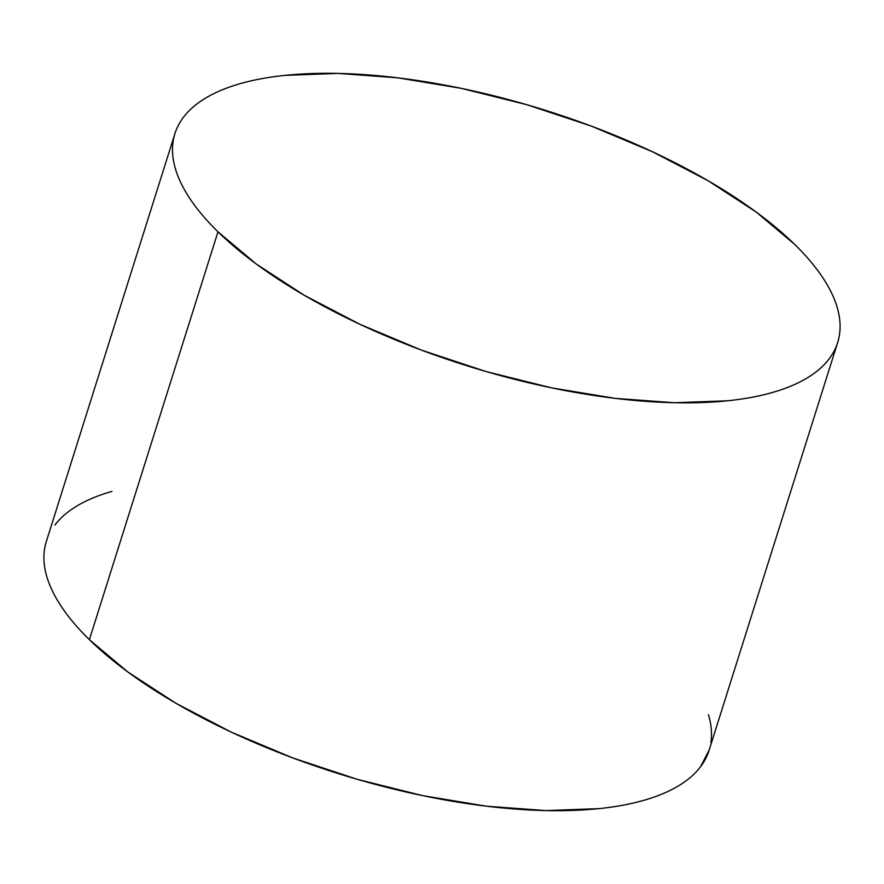 <?xml version="1.0" encoding="UTF-8"?>
<svg xmlns="http://www.w3.org/2000/svg" width="884" height="884" viewBox="0 0 884 884"><rect width="100%" height="100%" fill="white"/><g stroke="black" fill="none" stroke-linecap="round" stroke-linejoin="round"><path stroke-width="1.33" d="M217.983 231.818A347.445 133.606 -162.5 0 1 174.933 133.595A347.445 133.606 -162.5 0 1 438.762 84.002A347.445 133.606 -162.5 0 1 794.617 244.338A347.445 133.606 -162.5 0 1 837.656 342.55A347.445 133.606 -162.5 0 1 573.826 392.153A347.445 133.606 -162.5 0 1 217.983 231.818L89.383 639.662L217.983 231.818C206.933 221 197.85 210.337 190.712 199.806C183.574 189.287 178.524 179.109 175.562 169.275C172.601 159.452 171.794 150.147 173.12 141.385C174.457 132.633 177.916 124.567 183.496 117.218C189.065 109.859 196.657 103.351 206.27 97.682C215.873 92.024 227.31 87.306 240.57 83.549C253.83 79.792 268.67 77.063 285.079 75.361L338.097 73.416L397.579 77.803L461.238 88.345L526.621 104.644L591.23 126.069L652.58 151.805L708.294 180.844L756.262 212.094L794.617 244.338C805.655 255.156 814.75 265.819 821.888 276.338C829.026 286.869 834.076 297.046 837.038 306.881C839.988 316.704 840.806 326.008 839.469 334.76C838.131 343.522 834.673 351.578 829.104 358.937C823.523 366.296 815.932 372.805 806.33 378.462C796.727 384.131 785.29 388.838 772.03 392.595C758.759 396.352 743.919 399.093 727.51 400.795L674.492 402.739L615.01 398.353L551.362 387.811L485.968 371.512L421.359 350.086L360.02 324.351L304.295 295.3L256.338 264.062L217.983 231.818M174.933 133.595L46.344 541.45A347.445 133.606 17.5 0 0 89.383 639.662A347.445 133.606 17.5 0 0 445.238 799.998A347.445 133.606 17.5 0 0 709.067 750.405L837.656 342.55M708.438 714.725C711.399 724.548 712.206 733.853 710.88 742.615M709.222 749.897L700.504 766.782C694.934 774.141 687.343 780.649 677.73 786.318C668.127 791.976 656.69 796.694 643.43 800.451C630.17 804.208 615.33 806.937 598.921 808.639L545.903 810.584L486.421 806.197L422.762 795.655L357.379 779.356L292.77 757.931L231.42 732.195L175.706 703.156L127.738 671.906L89.383 639.662C78.345 628.844 69.25 618.181 62.112 607.662C54.974 597.131 49.924 586.954 46.962 577.119C44.012 567.296 43.194 557.992 44.531 549.24M54.896 525.063C60.477 517.704 68.068 511.195 77.67 505.537C87.273 499.869 98.71 495.162 111.97 491.405"/></g></svg>
